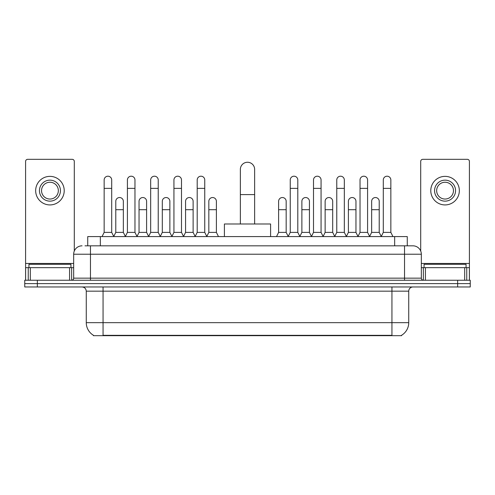 <?xml version="1.0" encoding="UTF-8"?>
<svg xmlns="http://www.w3.org/2000/svg" width="495" height="495" viewBox="0 0 495 495"><rect width="100%" height="100%" fill="white"/><g stroke="black" fill="none" stroke-linecap="round" stroke-linejoin="round"><path stroke-width="0.74" d="M85.004 245.823L90.461 245.823L85.004 245.823L87.739 245.823L87.739 236.585L407.261 236.585L407.261 245.823M401.6 335.264L401.6 335.678L93.4 335.678L93.4 335.264M93.524 335.338A14.695 14.695 0 0 1 86.266 322.66L103.059 322.66L103.059 335.338L391.941 335.338L391.941 322.66L408.734 322.66L408.734 291.165A4.201 4.201 0 0 1 412.935 286.97M86.266 322.66L86.266 291.165C86.012 288.616 84.614 287.218 82.065 286.97M401.476 335.338A14.695 14.695 0 0 0 408.734 322.66M37.348 280.25L470.25 280.25L470.25 283.61L24.75 283.61L24.75 286.97L37.348 286.97L37.348 283.61L24.75 283.61L24.75 280.25L37.348 280.25L37.348 283.61L470.25 283.61L470.25 286.97L37.348 286.97M82.065 245.823A8.396 8.396 0 0 0 73.668 254.22L73.668 278.153A2.098 2.098 0 0 1 71.565 280.25M412.935 245.823L404.539 245.823L412.935 245.823A8.396 8.396 0 0 1 421.332 254.22L421.332 278.153C421.455 279.428 422.155 280.127 423.435 280.25M421.332 254.22L90.461 254.22L90.461 245.823L404.539 245.823L404.539 278.153L421.332 278.153M70.94 267.653L70.94 264.293L28.951 264.293L28.951 267.653M69.572 280.25L69.572 267.653L30.313 267.653L30.313 280.25M74.299 251.027L74.299 161.426A2.098 2.098 0 0 0 72.196 159.322L27.689 159.322A2.098 2.098 0 0 0 25.591 161.426L25.591 267.653L30.313 267.653M69.572 267.653L73.668 267.653M25.591 280.25L25.591 267.653M49.946 180.149A10.5 10.5 0 0 0 39.445 190.649A10.5 10.5 0 0 0 49.946 201.143A10.5 10.5 0 0 0 60.44 190.649A10.5 10.5 0 0 0 49.946 180.149M49.946 182.247A8.396 8.396 0 0 0 41.543 190.649A8.396 8.396 0 0 0 49.946 199.046A8.396 8.396 0 0 0 58.342 190.649A8.396 8.396 0 0 0 49.946 182.247M49.946 204.924A14.275 14.275 0 0 0 64.22 190.649A14.275 14.275 0 0 0 49.946 176.369A14.275 14.275 0 0 0 35.665 190.649A14.275 14.275 0 0 0 49.946 204.924M466.049 267.653L466.049 264.293L424.06 264.293L424.06 267.653M240.36 223.988L240.36 169.401A7.14 7.14 0 0 1 247.5 162.261A7.14 7.14 0 0 1 254.64 169.401A7.14 7.14 0 0 0 247.5 162.261M254.64 223.988L254.64 169.401M270.592 236.585L270.592 223.988L224.408 223.988L224.408 236.585M102.05 236.585L104.148 232.384L111.709 232.384L113.807 236.585M111.709 232.384L111.709 179.982A3.781 3.781 0 0 0 107.929 176.201A3.781 3.781 0 0 1 108.17 176.208M104.148 232.384L104.148 188.378L111.709 188.378M104.148 188.378L104.148 179.982A3.781 3.781 0 0 1 107.929 176.201M125.315 236.585L127.413 232.384L134.968 232.384L137.072 236.585M134.968 232.384L134.968 179.982A3.781 3.781 0 0 0 131.194 176.201A3.781 3.781 0 0 1 131.429 176.208M127.413 232.384L127.413 188.378L134.968 188.378M127.413 188.378L127.413 179.982A3.781 3.781 0 0 1 131.194 176.201M148.574 236.585L150.672 232.384L158.233 232.384L160.331 236.585M158.233 232.384L158.233 179.982A3.781 3.781 0 0 0 154.452 176.201A3.781 3.781 0 0 1 154.688 176.208M150.672 232.384L150.672 188.378L158.233 188.378M150.672 188.378L150.672 179.982A3.781 3.781 0 0 1 154.452 176.201M171.839 236.585L173.937 232.384L181.492 232.384L183.596 236.585M181.492 232.384L181.492 179.982A3.781 3.781 0 0 0 177.717 176.201A3.781 3.781 0 0 1 177.953 176.208M173.937 232.384L173.937 188.378L181.492 188.378M173.937 188.378L173.937 179.982A3.781 3.781 0 0 1 177.717 176.201M195.098 236.585L197.196 232.384L204.757 232.384L206.854 236.585M204.757 232.384L204.757 179.982A3.781 3.781 0 0 0 200.976 176.201A3.781 3.781 0 0 1 201.211 176.208M197.196 232.384L197.196 188.378L204.757 188.378M197.196 188.378L197.196 179.982A3.781 3.781 0 0 1 200.976 176.201M288.146 236.585L290.243 232.384L297.804 232.384L299.902 236.585M297.804 232.384L297.804 179.982A3.781 3.781 0 0 0 294.024 176.201A3.781 3.781 0 0 1 294.259 176.208M290.243 232.384L290.243 188.378L297.804 188.378M290.243 188.378L290.243 179.982A3.781 3.781 0 0 1 294.024 176.201M311.404 236.585L313.508 232.384L321.063 232.384L323.161 236.585M321.063 232.384L321.063 179.982A3.781 3.781 0 0 0 317.283 176.201A3.781 3.781 0 0 1 317.524 176.208M313.508 232.384L313.508 188.378L321.063 188.378M313.508 188.378L313.508 179.982A3.781 3.781 0 0 1 317.283 176.201M334.67 236.585L336.767 232.384L344.328 232.384L346.426 236.585M344.328 232.384L344.328 179.982A3.781 3.781 0 0 0 340.548 176.201A3.781 3.781 0 0 1 340.783 176.208M336.767 232.384L336.767 188.378L344.328 188.378M336.767 188.378L336.767 179.982A3.781 3.781 0 0 1 340.548 176.201M357.928 236.585L360.032 232.384L367.587 232.384L369.685 236.585M367.587 232.384L367.587 179.982A3.781 3.781 0 0 0 363.806 176.201A3.781 3.781 0 0 1 364.048 176.208M360.032 232.384L360.032 188.378L367.587 188.378M360.032 188.378L360.032 179.982A3.781 3.781 0 0 1 363.806 176.201M381.193 236.585L383.291 232.384L390.852 232.384L392.95 236.585M390.852 232.384L390.852 179.982A3.781 3.781 0 0 0 387.071 176.201A3.781 3.781 0 0 1 387.307 176.208M383.291 232.384L383.291 188.378L390.852 188.378M383.291 188.378L383.291 179.982A3.781 3.781 0 0 1 387.071 176.201M113.745 236.455L115.781 232.384L123.342 232.384L125.377 236.455M123.342 232.384L123.342 201.31A3.781 3.781 0 0 0 119.796 197.542A3.781 3.781 0 0 1 123.342 201.31M115.781 232.384L115.781 209.713L123.342 209.713M115.781 209.713L115.781 201.31A3.781 3.781 0 0 1 119.796 197.542M137.01 236.455L139.046 232.384L146.6 232.384L148.636 236.455M146.6 232.384L146.6 201.31A3.781 3.781 0 0 0 143.061 197.542A3.781 3.781 0 0 1 146.6 201.31M139.046 232.384L139.046 209.713L146.6 209.713M139.046 209.713L139.046 201.31A3.781 3.781 0 0 1 143.061 197.542M160.269 236.455L162.304 232.384L169.865 232.384L171.901 236.455M169.865 232.384L169.865 201.31A3.781 3.781 0 0 0 166.32 197.542A3.781 3.781 0 0 1 169.865 201.31M162.304 232.384L162.304 209.713L169.865 209.713M162.304 209.713L162.304 201.31A3.781 3.781 0 0 1 166.32 197.542M183.527 236.455L185.569 232.384L193.124 232.384L195.16 236.455M193.124 232.384L193.124 201.31A3.781 3.781 0 0 0 189.585 197.542A3.781 3.781 0 0 1 193.124 201.31M185.569 232.384L185.569 209.713L193.124 209.713M185.569 209.713L185.569 201.31A3.781 3.781 0 0 1 189.585 197.542M206.792 236.455L208.828 232.384L216.389 232.384L218.487 236.585M216.389 232.384L216.389 201.31A3.781 3.781 0 0 0 212.844 197.542A3.781 3.781 0 0 1 216.389 201.31M208.828 232.384L208.828 209.713L216.389 209.713M208.828 209.713L208.828 201.31A3.781 3.781 0 0 1 212.844 197.542M276.513 236.585L278.611 232.384L286.172 232.384L288.208 236.455M286.172 232.384L286.172 201.31A3.781 3.781 0 0 0 282.633 197.542A3.781 3.781 0 0 1 286.172 201.31M278.611 232.384L278.611 209.713L286.172 209.713M278.611 209.713L278.611 201.31A3.781 3.781 0 0 1 282.633 197.542M299.84 236.455L301.876 232.384L309.431 232.384L311.473 236.455M309.431 232.384L309.431 201.31A3.781 3.781 0 0 0 305.891 197.542A3.781 3.781 0 0 1 309.431 201.31M301.876 232.384L301.876 209.713L309.431 209.713M301.876 209.713L301.876 201.31A3.781 3.781 0 0 1 305.891 197.542M323.099 236.455L325.135 232.384L332.696 232.384L334.731 236.455M332.696 232.384L332.696 201.31A3.781 3.781 0 0 0 329.156 197.542A3.781 3.781 0 0 1 332.696 201.31M325.135 232.384L325.135 209.713L332.696 209.713M325.135 209.713L325.135 201.31A3.781 3.781 0 0 1 329.156 197.542M346.364 236.455L348.4 232.384L355.954 232.384L357.99 236.455M355.954 232.384L355.954 201.31A3.781 3.781 0 0 0 352.415 197.542A3.781 3.781 0 0 1 355.954 201.31M348.4 232.384L348.4 209.713L355.954 209.713M348.4 209.713L348.4 201.31A3.781 3.781 0 0 1 352.415 197.542M369.623 236.455L371.658 232.384L379.22 232.384L381.255 236.455M379.22 232.384L379.22 201.31A3.781 3.781 0 0 0 375.674 197.542A3.781 3.781 0 0 1 379.22 201.31M371.658 232.384L371.658 209.713L379.22 209.713M371.658 209.713L371.658 201.31A3.781 3.781 0 0 1 375.674 197.542M464.687 280.25L464.687 267.653L425.428 267.653L425.428 280.25M469.409 280.25L469.409 267.653L469.409 280.25M464.687 267.653L469.409 267.653L469.409 161.426A2.098 2.098 0 0 0 467.311 159.322L422.804 159.322A2.098 2.098 0 0 0 420.7 161.426L420.7 251.027M421.332 267.653L425.428 267.653M445.055 180.149A10.5 10.5 0 0 0 434.561 190.649A10.5 10.5 0 0 0 445.055 201.143A10.5 10.5 0 0 0 455.555 190.649A10.5 10.5 0 0 0 445.055 180.149M445.055 182.247A8.396 8.396 0 0 0 436.658 190.649A8.396 8.396 0 0 0 445.055 199.046A8.396 8.396 0 0 0 453.457 190.649A8.396 8.396 0 0 0 445.055 182.247M445.055 204.924A14.275 14.275 0 0 0 459.335 190.649A14.275 14.275 0 0 0 445.055 176.369A14.275 14.275 0 0 0 430.78 190.649A14.275 14.275 0 0 0 445.055 204.924M390.264 335.678L390.264 335.264M104.736 335.678L104.736 335.264M100.337 245.823L100.337 236.585M394.664 245.823L394.664 236.585M391.941 286.97L391.941 291.165L86.266 291.165M408.734 291.165L391.941 291.165L391.941 322.66L103.059 322.66L103.059 286.97M457.652 286.97L457.652 280.25M90.461 280.25L90.461 254.22L73.668 254.22M73.668 278.153L404.539 278.153L404.539 280.25M73.668 263.458L25.591 263.458M71.639 267.653L71.639 280.25M25.622 267.653L25.622 280.25M28.246 280.25L28.246 267.653M240.36 194.597L254.64 194.597M469.409 263.458L421.332 263.458M469.378 280.25L469.378 267.653M466.754 267.653L466.754 280.25M423.361 280.25L423.361 267.653"/></g></svg>
